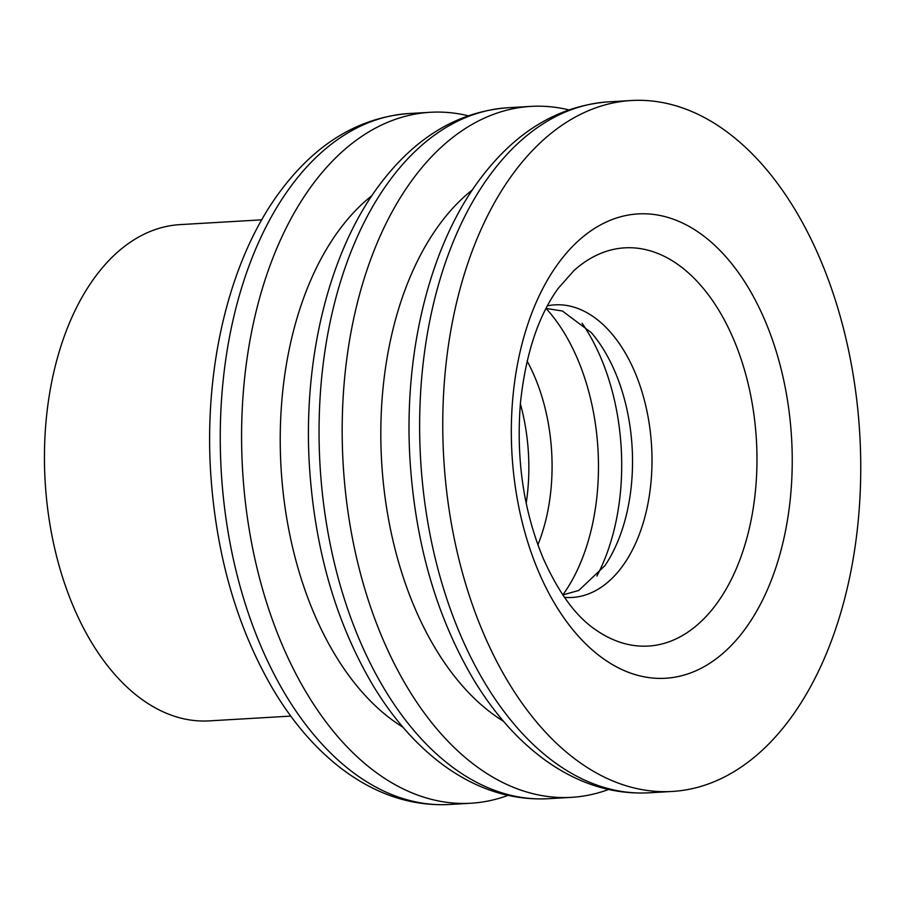 <?xml version="1.0" encoding="UTF-8"?>
<svg xmlns="http://www.w3.org/2000/svg" width="905" height="905" viewBox="0 0 905 905"><rect width="100%" height="100%" fill="white"/><g stroke="black" fill="none" stroke-linecap="round" stroke-linejoin="round"><path stroke-width="1.36" d="M261.726 219.836L180.027 224.621A248.558 149.642 86.6 0 0 93.916 278.616A248.558 149.642 86.6 0 0 57.253 558.86A248.558 149.642 86.6 0 0 209.078 720.889L290.777 716.104M507.988 795.382A346.072 208.354 -93.4 0 1 470.804 803.244A346.072 208.354 -93.4 0 1 259.418 577.65A346.072 208.354 -93.4 0 1 310.483 187.471A346.072 208.354 -93.4 0 1 430.361 112.288A346.072 208.354 -93.4 0 1 468.202 115.761M608.579 789.488A346.072 208.354 -93.4 0 1 571.394 797.35A346.072 208.354 -93.4 0 1 360.009 571.768A346.072 208.354 -93.4 0 1 411.062 181.588A346.072 208.354 -93.4 0 1 530.941 106.394A346.072 208.354 -93.4 0 1 568.793 109.867M511.653 175.694A346.072 208.354 86.6 0 0 460.588 565.874A346.072 208.354 86.6 0 0 671.974 791.468A346.072 208.354 86.6 0 0 859.75 433.812A346.072 208.354 86.6 0 0 631.532 100.512A346.072 208.354 86.6 0 0 511.653 175.694M289.148 188.715A346.072 208.354 86.6 0 0 238.083 578.906A346.072 208.354 86.6 0 0 449.468 804.488C413.517 806.31 379.206 795.597 346.547 772.361C318.062 751.817 293.243 723.581 272.088 687.676C236.635 626.147 216.182 554.754 210.718 473.496C203.863 367.747 229.101 261.5 278.254 193.998C314.431 144.314 358.029 117.503 409.026 113.532A346.072 208.354 86.6 0 0 289.148 188.715M371.842 195.718A288.718 173.828 86.6 0 0 337.701 232.031A288.718 173.828 86.6 0 0 284.328 502.162A288.718 173.828 86.6 0 0 402.951 727.201M387.94 182.934A346.072 208.354 86.6 0 0 336.886 573.114A346.072 208.354 86.6 0 0 548.272 798.708C512.275 800.529 477.931 789.793 445.237 766.501C417.884 746.749 393.879 719.86 373.245 685.82C335.642 622.312 314.306 548.068 309.25 463.077C303.39 358.844 328.639 254.735 377.046 188.206C413.234 138.533 456.821 111.711 507.829 107.752A346.072 208.354 86.6 0 0 387.94 182.934M472.421 189.835A288.718 173.828 86.6 0 0 438.28 226.137A288.718 173.828 86.6 0 0 384.919 496.268A288.718 173.828 86.6 0 0 503.542 721.319M488.53 177.052A346.072 208.354 86.6 0 0 437.466 567.231A346.072 208.354 86.6 0 0 648.862 792.814C612.855 794.635 578.51 783.9 545.817 760.619C518.463 740.867 494.469 713.977 473.824 679.938C436.221 616.429 414.897 542.174 409.841 457.195C403.969 352.95 429.23 248.852 477.636 182.324C513.814 132.65 557.412 105.828 608.409 101.869A346.072 208.354 86.6 0 0 488.53 177.052M557.593 264.339A232.574 140.026 86.6 0 0 608.59 662.245A232.574 140.026 86.6 0 0 789.081 411.379A232.574 140.026 86.6 0 0 557.593 264.339M594.823 629.19A199.462 120.082 86.6 0 0 756.399 439.864A199.462 120.082 86.6 0 0 573.838 270.674L558.159 288.457C538.283 315.981 525.726 353.979 520.488 402.431C515.941 458.654 523.486 510.567 543.136 558.193C558.43 592.39 575.659 616.067 594.823 629.19M564.46 597.368A146.565 88.238 86.6 0 0 651.577 445.995A146.565 88.238 86.6 0 0 547.389 305.822M546.043 308.435A178.33 107.367 86.6 0 1 562.808 594.936L578.781 590.445L604.959 565.625A148.714 89.527 86.6 0 0 591.316 332.633L562.424 311.026L546.009 308.435M596.893 576.033A178.33 107.367 86.6 0 0 582.085 323.232M537.887 544.833A148.839 89.618 86.6 0 0 527.14 361.106M526.19 503.214A148.839 89.618 86.6 0 0 520.364 403.8M449.468 804.488L470.804 803.244M409.026 113.532L430.361 112.288M548.272 798.708L571.394 797.35M507.829 107.752L530.941 106.394M648.862 792.814L671.974 791.468M608.409 101.869L631.532 100.512"/></g></svg>
